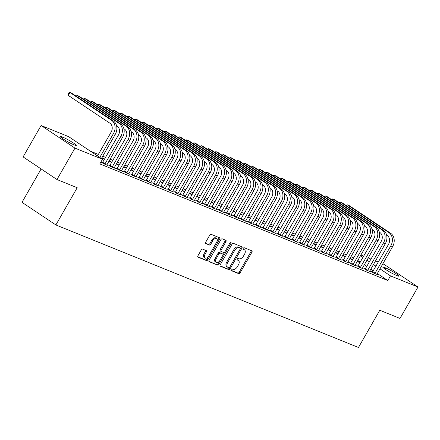 <?xml version="1.0" encoding="UTF-8"?>
<svg xmlns="http://www.w3.org/2000/svg" width="440" height="440" viewBox="0 0 440 440"><rect width="100%" height="100%" fill="white"/><g stroke="black" fill="none" stroke-linecap="round" stroke-linejoin="round"><path stroke-width="0.66" d="M231.088 269.572A0.924 0.533 123.7 0 0 231.077 270.545A0.924 0.533 123.7 0 0 231.132 270.572L238.744 273.653A1.32 0.764 123.7 0 0 240.114 272.805L251.889 252.247A1.32 0.764 123.7 0 0 251.906 250.855A1.32 0.764 123.7 0 0 251.829 250.811L244.216 247.731A0.924 0.533 123.7 0 0 243.254 248.325A0.924 0.533 123.7 0 0 243.243 249.299A0.924 0.533 123.7 0 0 243.298 249.332L244.282 249.728A4.23 2.437 123.7 0 1 244.541 249.865A4.23 2.437 123.7 0 1 244.486 254.315L243.502 256.025A4.23 2.437 123.7 0 1 239.118 258.753L238.134 258.352A0.924 0.533 123.7 0 0 237.171 258.951A0.924 0.533 123.7 0 0 237.16 259.919A0.924 0.533 123.7 0 0 237.215 259.952L238.2 260.348A4.23 2.437 123.7 0 1 238.458 260.486A4.23 2.437 123.7 0 1 238.403 264.935L237.419 266.646A4.23 2.437 123.7 0 1 233.035 269.374L232.051 268.972A0.924 0.533 123.7 0 0 231.088 269.572M202.631 249.112A1.32 0.764 123.7 0 0 201.262 249.964L197.956 255.734A1.32 0.764 123.7 0 0 197.94 257.12A1.32 0.764 123.7 0 0 198.017 257.163L206.47 260.585A1.32 0.764 123.7 0 0 207.84 259.732L219.615 239.179A1.32 0.764 123.7 0 0 219.632 237.787A1.32 0.764 123.7 0 0 219.555 237.743L211.101 234.322A1.32 0.764 123.7 0 0 209.732 235.174L205.739 242.143A1.32 0.764 123.7 0 0 205.722 243.529A1.32 0.764 123.7 0 0 205.805 243.573L209.418 245.036A1.32 0.764 123.7 0 0 210.788 244.184L212.768 240.73A3.537 2.041 123.7 0 1 216.651 238.563A3.537 2.041 123.7 0 1 216.601 242.281L208.852 255.816A3.537 2.041 123.7 0 1 204.969 257.983A3.537 2.041 123.7 0 1 205.018 254.265L206.311 252.01A1.32 0.764 123.7 0 0 206.327 250.619A1.32 0.764 123.7 0 0 206.245 250.575L202.631 249.112M102.487 159.258L74.971 148.121L41.102 125.499L68.613 136.642L102.487 159.258L99.82 163.911L387.822 280.533L390.484 275.88L379.913 268.818M382.762 263.846L384.125 264.402L418 287.018L400.01 318.434L379.792 310.25L358.468 347.485L55.875 224.956L77.198 187.721L56.98 179.531L74.971 148.121M418 287.018L390.484 275.88M220.237 264.754A1.32 0.764 123.7 0 0 220.22 266.145A1.32 0.764 123.7 0 0 220.297 266.184L228.751 269.61A1.32 0.764 123.7 0 0 230.12 268.757L241.896 248.199A1.32 0.764 123.7 0 0 241.912 246.807A1.32 0.764 123.7 0 0 241.835 246.769L233.382 243.342A1.32 0.764 123.7 0 0 232.007 244.195L220.237 264.754M217.613 265.1L209.16 261.673A1.32 0.764 123.7 0 1 209.077 261.63A1.32 0.764 123.7 0 1 209.094 260.244L220.869 239.685A1.32 0.764 123.7 0 1 222.239 238.832L225.858 240.295A1.32 0.764 123.7 0 1 225.94 240.339A1.32 0.764 123.7 0 1 225.918 241.731L221.144 250.069A1.32 0.764 123.7 0 0 221.128 251.455A1.32 0.764 123.7 0 0 221.21 251.499L223.608 252.472A1.32 0.764 123.7 0 0 224.978 251.62L229.95 242.941A0.924 0.533 123.7 0 1 230.962 242.374A0.924 0.533 123.7 0 1 230.951 243.348L218.983 264.248A1.32 0.764 123.7 0 1 217.613 265.1L208.868 261.316M41.123 168.944L22 202.334L55.875 224.956M102.52 162.657L101.332 162.179L103.62 163.708L107.998 165.479L106.893 164.742M117.112 168.57L115.929 168.091L118.217 169.62L122.595 171.391L121.49 170.654M101.662 158.103L104.286 159.165L101.943 157.614M131.709 174.482L130.526 174.004L132.814 175.527L137.192 177.304L136.087 176.561M116.259 164.016L118.883 165.077L116.54 163.526M146.305 180.389L145.123 179.911L147.411 181.44L151.789 183.216L150.684 182.474M130.856 169.923L133.48 170.989L131.137 169.439M160.903 186.302L159.72 185.823L162.008 187.352L166.386 189.123L165.281 188.386M145.453 175.835L148.077 176.897L145.734 175.346M175.5 192.214L174.317 191.736L176.605 193.259L180.983 195.036L179.878 194.293M160.05 181.748L162.673 182.809L160.331 181.258M190.097 198.127L188.914 197.643L191.202 199.172L195.58 200.948L194.475 200.206M174.647 187.655L177.271 188.722L174.928 187.171M204.694 204.034L203.511 203.555L205.799 205.084L210.177 206.855L209.072 206.118M189.244 193.567L191.868 194.629L189.524 193.078M219.291 209.946L218.108 209.468L220.396 210.997L224.774 212.768L223.669 212.025M203.841 199.48L206.465 200.541L204.122 198.99M233.888 215.859L232.705 215.375L234.993 216.904L239.371 218.68L238.266 217.938M218.438 205.387L221.062 206.454L218.719 204.903M248.485 221.766L247.302 221.287L249.59 222.816L253.968 224.587L252.863 223.85M233.035 211.299L235.659 212.361L233.316 210.81M263.082 227.678L261.899 227.2L264.187 228.729L268.565 230.5L267.46 229.757M247.632 217.212L250.256 218.273L247.913 216.722M277.679 233.591L276.496 233.107L278.784 234.636L283.162 236.412L282.057 235.67M262.229 223.119L264.853 224.186L262.51 222.635M292.276 239.498L291.093 239.019L293.381 240.548L297.759 242.319L296.654 241.582M276.826 229.031L279.45 230.093L277.107 228.542M306.873 245.41L305.69 244.931L307.978 246.461L312.356 248.232L311.25 247.489M291.423 234.944L294.047 236.005L291.704 234.454M321.47 251.323L320.287 250.839L322.575 252.368L326.953 254.144L325.848 253.402M306.02 240.851L308.644 241.918L306.3 240.367M336.067 257.23L334.884 256.751L337.172 258.28L341.55 260.051L340.445 259.314M320.617 246.763L323.241 247.825L320.898 246.274M350.664 263.142L349.481 262.663L351.769 264.193L356.147 265.964L355.042 265.221M335.214 252.676L337.838 253.737L335.495 252.186M365.261 269.055L364.078 268.571L366.366 270.1L370.744 271.876L369.639 271.134M349.811 258.582L352.435 259.649L350.091 258.099M387.822 280.533L377.245 273.471M373.334 270.859L370.744 269.132M366.828 266.519L364.238 264.787M360.327 262.174L357.736 260.447M353.804 257.857L350.9 256.68M346.506 254.903L343.602 253.726M339.207 251.95L336.303 250.773M331.909 248.99L329.005 247.814M324.61 246.037L321.706 244.86M317.312 243.078L314.408 241.907M310.013 240.125L307.109 238.948M302.715 237.171L299.811 235.994M295.416 234.212L292.512 233.041M288.118 231.259L285.214 230.082M280.819 228.305L277.915 227.128M273.521 225.346L270.617 224.174M266.222 222.393L263.318 221.216M258.923 219.439L256.02 218.262M251.625 216.48L248.721 215.309M244.327 213.527L241.423 212.35M237.028 210.573L234.124 209.396M229.73 207.614L226.826 206.437M222.431 204.661L219.527 203.484M215.132 201.707L212.229 200.53M207.834 198.748L204.93 197.571M200.536 195.795L197.632 194.618M193.237 192.841L190.333 191.664M185.939 189.882L183.035 188.705M178.64 186.929L175.736 185.752M171.341 183.975L168.438 182.798M164.043 181.016L161.139 179.839M156.745 178.063L153.84 176.886M149.446 175.109L146.542 173.932M142.148 172.15L139.244 170.973M134.849 169.197L131.945 168.02M127.551 166.243L124.647 165.066M120.252 163.284L117.348 162.107M112.954 160.331L110.05 159.154M105.655 157.377L102.751 156.2M98.362 154.418L90.431 151.212M357.11 261.541L359.733 262.603L357.39 261.052M372.559 272.008L371.377 271.53L373.665 273.059L378.043 274.829L376.937 274.087M342.513 255.629L345.136 256.69L342.793 255.14M357.962 266.096L356.78 265.617L359.068 267.146L363.445 268.917L362.34 268.18M327.916 249.716L330.539 250.784L328.196 249.233M343.365 260.189L342.183 259.704L344.471 261.234L348.849 263.01L347.743 262.268M313.319 243.81L315.942 244.871L313.599 243.32M328.768 254.276L327.586 253.798L329.874 255.327L334.252 257.098L333.146 256.355M298.722 237.897L301.345 238.959L299.002 237.407M314.171 248.364L312.989 247.885L315.277 249.414L319.655 251.185L318.549 250.448M284.125 231.985L286.748 233.052L284.405 231.501M299.574 242.457L298.392 241.973L300.68 243.502L305.058 245.278L303.952 244.536M269.528 226.078L272.151 227.139L269.808 225.588M284.977 236.544L283.795 236.066L286.083 237.595L290.461 239.365L289.355 238.623M254.931 220.165L257.554 221.227L255.211 219.676M270.38 230.632L269.197 230.153L271.486 231.682L275.864 233.453L274.758 232.716M240.334 214.253L242.957 215.32L240.614 213.769M255.783 224.725L254.601 224.24L256.889 225.77L261.267 227.546L260.161 226.804M225.737 208.346L228.36 209.407L226.017 207.856M241.186 218.812L240.004 218.334L242.292 219.863L246.67 221.634L245.564 220.891M211.139 202.433L213.763 203.495L211.42 201.944M226.589 212.9L225.407 212.421L227.695 213.95L232.073 215.721L230.967 214.984M196.543 196.521L199.166 197.588L196.823 196.037M211.992 206.993L210.81 206.509L213.098 208.038L217.476 209.814L216.37 209.072M181.946 190.614L184.569 191.675L182.226 190.124M197.395 201.08L196.213 200.602L198.501 202.125L202.879 203.902L201.773 203.159M167.349 184.701L169.972 185.763L167.629 184.212M182.798 195.168L181.615 194.689L183.904 196.218L188.281 197.989L187.176 197.252M152.752 178.788L155.375 179.856L153.032 178.305M168.201 189.255L167.019 188.777L169.306 190.306L173.685 192.082L172.579 191.34M138.155 172.882L140.778 173.943L138.435 172.392M153.604 183.348L152.422 182.87L154.71 184.393L159.088 186.17L157.982 185.427M123.558 166.969L126.181 168.031L123.838 166.48M139.007 177.436L137.825 176.957L140.113 178.486L144.49 180.257L143.385 179.52M108.961 161.056L111.584 162.124L109.241 160.567M124.41 171.523L123.228 171.045L125.516 172.573L129.894 174.345L128.788 173.607M109.819 165.616L108.63 165.138L110.919 166.661L115.297 168.438L114.191 167.695M73.381 144.562A8.624 0.836 -150.2 0 1 64.856 140.036A8.624 0.836 -150.2 0 1 60.044 136.367A8.624 0.836 -150.2 0 1 61.666 136.741L62.981 137.269A8.624 0.836 -150.2 0 1 71.505 141.796A8.624 0.836 -150.2 0 1 76.318 145.47A8.624 0.836 -150.2 0 1 74.696 145.096L73.381 144.562M56.98 179.531L23.105 156.915L41.102 125.499M360.866 254.98L363.77 256.157M368.165 257.939L371.069 259.116M375.463 260.893L378.367 262.07M385.715 267.954A8.624 0.836 -150.2 0 1 394.245 272.481A8.624 0.836 -150.2 0 1 399.058 276.155A8.624 0.836 -150.2 0 1 397.436 275.781L396.121 275.248A8.624 0.836 -150.2 0 1 387.591 270.727A8.624 0.836 -150.2 0 1 382.778 267.053A8.624 0.836 -150.2 0 1 384.401 267.427L385.715 267.954L385.066 269.093M375.997 266.206L373.406 264.478M369.495 261.861L366.905 260.134M362.989 257.521L360.399 255.789M357.445 261.074L357.165 261.564M350.147 258.121L349.866 258.61M342.848 255.167L342.568 255.651M335.55 252.208L335.269 252.698M328.251 249.255L327.971 249.744M320.952 246.301L320.672 246.785M313.654 243.342L313.374 243.832M306.356 240.389L306.075 240.878M299.057 237.435L298.777 237.919M291.759 234.476L291.478 234.966M284.46 231.523L284.18 232.012M277.162 228.569L276.881 229.053M269.863 225.61L269.582 226.1M262.565 222.657L262.284 223.146M255.266 219.703L254.986 220.187M247.968 216.744L247.687 217.234M240.669 213.791L240.389 214.28M233.371 210.832L233.09 211.321M226.072 207.878L225.792 208.368M218.774 204.924L218.493 205.414M211.475 201.965L211.195 202.455M204.177 199.012L203.896 199.502M196.878 196.059L196.597 196.548M189.58 193.1L189.299 193.589M182.281 190.146L182.001 190.636M174.982 187.193L174.702 187.682M167.684 184.234L167.404 184.723M160.386 181.28L160.105 181.77M153.087 178.327L152.806 178.816M145.788 175.368L145.508 175.857M138.49 172.414L138.21 172.904M131.192 169.461L130.911 169.95M123.893 166.502L123.613 166.991M116.595 163.548L116.314 164.038M109.296 160.595L109.016 161.079M101.998 157.636L101.717 158.125M238.458 260.486L237.545 259.875A4.23 2.437 123.7 0 0 237.287 259.738L238.2 260.348M237.001 259.622L237.287 259.738M244.541 249.865L243.628 249.255A4.23 2.437 123.7 0 0 243.37 249.117L244.282 249.728M243.084 249.002L243.37 249.117M230.918 270.243L237.831 273.042A1.32 0.764 123.7 0 0 239.201 272.19L250.976 251.636A1.32 0.764 123.7 0 0 251.202 250.558M240.29 248.793L240.983 247.588A1.32 0.764 123.7 0 0 241.208 246.51M220.011 265.826L227.838 269A1.32 0.764 123.7 0 0 229.207 268.147L229.674 267.333M228.877 267.69A0.924 0.533 123.7 0 0 229.84 267.096L240.174 249.051A0.924 0.533 123.7 0 0 240.185 248.078A0.924 0.533 123.7 0 0 240.13 248.045L239.091 247.627A4.23 2.437 123.7 0 0 234.707 250.355L227.639 262.686A4.23 2.437 123.7 0 0 227.585 267.135A4.23 2.437 123.7 0 0 227.843 267.267L228.877 267.69M239.322 247.506A0.924 0.533 123.7 0 0 239.272 247.467A0.924 0.533 123.7 0 0 239.212 247.434L240.13 248.045M227.585 267.135L226.666 266.524A4.23 2.437 123.7 0 1 226.727 262.075L233.789 249.739A4.23 2.437 123.7 0 1 238.178 247.016L239.212 247.434M221.056 251.4L220.292 250.888A1.32 0.764 123.7 0 1 220.209 250.844A1.32 0.764 123.7 0 1 220.231 249.458L225.005 241.12A1.32 0.764 123.7 0 0 225.231 240.042M224.785 251.906L222.899 255.195M219.72 260.744L218.064 263.632L218.983 264.248M216.189 258.72A3.537 2.041 123.7 0 0 216.145 262.438A3.537 2.041 123.7 0 0 220.022 260.271L222.756 255.503A1.32 0.764 123.7 0 0 222.772 254.111A1.32 0.764 123.7 0 0 222.69 254.073L220.292 253.099A1.32 0.764 123.7 0 0 218.922 253.952L216.189 258.72L215.276 258.11A3.537 2.041 123.7 0 0 215.226 261.822L216.145 262.438M221.925 253.561A1.32 0.764 123.7 0 0 221.859 253.501A1.32 0.764 123.7 0 0 221.777 253.457L222.69 254.073M215.276 258.11L218.004 253.341A1.32 0.764 123.7 0 1 219.379 252.489L221.777 253.457M216.695 264.484A1.32 0.764 123.7 0 0 218.064 263.632M204.969 257.983L204.056 257.373A3.537 2.041 123.7 0 1 204.1 253.655L205.392 251.4A1.32 0.764 123.7 0 0 205.623 250.322M216.651 238.563L215.732 237.952A3.537 2.041 123.7 0 0 211.855 240.119L212.768 240.73M205.513 243.216L208.505 244.426A1.32 0.764 123.7 0 0 209.875 243.573L211.855 240.119M216.854 241.786L218.702 238.568A1.32 0.764 123.7 0 0 218.928 237.49M197.731 256.806L205.557 259.974A1.32 0.764 123.7 0 0 206.927 259.122L208.549 256.295M376.86 274.351L392.607 246.653L390.781 245.916L374.847 273.537M372.383 272.201L388.493 244.387A6.738 5.467 -68 0 0 387.25 235.516L386.617 235.092M346.005 205.392L347.303 204.82L388.911 232.606A10.104 8.2 112 0 1 390.781 245.916M346.709 205.86L347.303 204.82L349.129 205.563L390.736 233.343A10.104 8.2 112 0 1 392.607 246.653M372.861 271.678L375.15 273.207M369.562 271.392L385.308 243.7L383.482 242.963L367.549 270.584M365.084 269.247L381.194 241.434A6.738 5.467 -68 0 0 379.951 232.556L379.319 232.139M338.707 202.439L340.005 201.867L381.612 229.653A10.104 8.2 112 0 1 383.482 242.963M339.411 202.906L340.005 201.867L341.831 202.604L383.438 230.389A10.104 8.2 112 0 1 385.308 243.7M365.563 268.725L367.851 270.254M362.263 268.439L378.01 240.746L376.184 240.004L360.25 267.625M357.786 266.288L373.896 238.48A6.738 5.467 -68 0 0 372.653 229.603L372.02 229.18M331.408 199.485L332.706 198.913L374.314 226.694A10.104 8.2 112 0 1 376.184 240.004M332.112 199.953L332.706 198.913L334.532 199.65L376.139 227.436A10.104 8.2 112 0 1 378.01 240.746M358.264 265.771L360.553 267.3M354.965 265.485L370.711 237.787L368.885 237.05L352.952 264.671M350.488 263.335L366.597 235.521A6.738 5.467 -68 0 0 365.354 226.65L364.722 226.226M324.11 196.526L325.408 195.954L367.015 223.74A10.104 8.2 112 0 1 368.885 237.05M324.814 196.994L325.408 195.954L327.234 196.697L368.841 224.477A10.104 8.2 112 0 1 370.711 237.787M350.966 262.812L353.254 264.341M347.666 262.526L363.413 234.834L361.587 234.097L345.653 261.718M343.189 260.381L359.299 232.568A6.738 5.467 -68 0 0 358.056 223.691L357.423 223.273M316.811 193.573L318.109 193.001L359.716 220.781A10.104 8.2 112 0 1 361.587 234.097M317.515 194.04L318.109 193.001L319.935 193.738L361.543 221.524A10.104 8.2 112 0 1 363.413 234.834M343.668 259.859L345.956 261.388M340.368 259.572L356.114 231.88L354.288 231.138L338.355 258.759M335.891 257.422L352 229.614A6.738 5.467 -68 0 0 350.757 220.737L350.125 220.314M309.513 190.619L310.811 190.047L352.418 217.828A10.104 8.2 112 0 1 354.288 231.138M310.216 191.087L310.811 190.047L312.637 190.784L354.244 218.565A10.104 8.2 112 0 1 356.114 231.88M336.369 256.905L338.657 258.434M333.069 256.619L348.816 228.921L346.99 228.184L331.056 255.805M328.592 254.469L344.702 226.655A6.738 5.467 -68 0 0 343.459 217.784L342.826 217.36M302.214 187.66L303.512 187.088L345.12 214.874A10.104 8.2 112 0 1 346.99 228.184M302.918 188.128L303.512 187.088L305.338 187.831L346.945 215.611A10.104 8.2 112 0 1 348.816 228.921M329.07 253.946L331.359 255.475M325.77 253.66L341.517 225.968L339.691 225.231L323.757 252.846M321.293 251.515L337.403 223.702A6.738 5.467 -68 0 0 336.16 214.825L335.527 214.407M294.916 184.707L296.214 184.135L337.821 211.915A10.104 8.2 112 0 1 339.691 225.231M295.62 185.174L296.214 184.135L298.04 184.872L339.647 212.657A10.104 8.2 112 0 1 341.517 225.968M321.772 250.993L324.06 252.522M318.472 250.707L334.219 223.014L332.393 222.272L316.459 249.893M313.995 248.556L330.105 220.743A6.738 5.467 -68 0 0 328.861 211.871L328.229 211.448M287.617 181.748L288.915 181.181L330.523 208.962A10.104 8.2 112 0 1 332.393 222.272M288.321 182.221L288.915 181.181L290.741 181.918L332.349 209.698A10.104 8.2 112 0 1 334.219 223.014M314.474 248.039L316.762 249.568M311.173 247.753L326.92 220.055L325.094 219.318L309.161 246.939M306.697 245.603L322.806 217.789A6.738 5.467 -68 0 0 321.563 208.918L320.93 208.494M280.319 178.794L281.617 178.222L323.224 206.008A10.104 8.2 112 0 1 325.094 219.318M281.023 179.262L281.617 178.222L283.443 178.965L325.05 206.745A10.104 8.2 112 0 1 326.92 220.055M307.175 245.08L309.463 246.609M303.875 244.794L319.622 217.102L317.796 216.365L301.862 243.98M299.398 242.649L315.507 214.836A6.738 5.467 -68 0 0 314.264 205.959L313.632 205.541M273.02 175.84L274.318 175.269L315.925 203.049A10.104 8.2 112 0 1 317.796 216.365M273.724 176.308L274.318 175.269L276.144 176.006L317.752 203.792A10.104 8.2 112 0 1 319.622 217.102M299.877 242.127L302.165 243.656M296.577 241.841L312.323 214.148L310.497 213.406L294.564 241.027M292.1 239.69L308.209 211.877A6.738 5.467 -68 0 0 306.966 203.005L306.334 202.582M265.721 172.882L267.02 172.315L308.627 200.096A10.104 8.2 112 0 1 310.497 213.406M266.426 173.355L267.02 172.315L268.846 173.052L310.453 200.833A10.104 8.2 112 0 1 312.323 214.148M292.578 239.173L294.866 240.702M289.278 238.887L305.025 211.189L303.199 210.452L287.265 238.073M284.801 236.737L300.911 208.923A6.738 5.467 -68 0 0 299.668 200.052L299.035 199.628M258.423 169.928L259.721 169.356L301.329 197.142A10.104 8.2 112 0 1 303.199 210.452M259.127 170.396L259.721 169.356L261.547 170.099L303.155 197.879A10.104 8.2 112 0 1 305.025 211.189M285.28 236.214L287.568 237.743M281.98 235.928L297.726 208.236L295.9 207.499L279.966 235.114M277.503 233.783L293.612 205.97A6.738 5.467 -68 0 0 292.369 197.093L291.736 196.674M251.125 166.975L252.423 166.403L294.03 194.183A10.104 8.2 112 0 1 295.9 207.499M251.829 167.442L252.423 166.403L254.249 167.139L295.856 194.926A10.104 8.2 112 0 1 297.726 208.236M277.981 233.261L280.269 234.79M274.681 232.975L290.428 205.282L288.602 204.54L272.668 232.161M270.204 230.824L286.314 203.011A6.738 5.467 -68 0 0 285.07 194.139L284.438 193.715M243.826 164.016L245.124 163.449L286.737 191.23A10.104 8.2 112 0 1 288.602 204.54M244.53 164.489L245.124 163.449L246.95 164.186L288.558 191.966A10.104 8.2 112 0 1 290.428 205.282M270.683 230.307L272.971 231.836M267.382 230.021L283.129 202.323L281.303 201.586L265.375 229.207M262.906 227.871L279.015 200.057A6.738 5.467 -68 0 0 277.772 191.186L277.139 190.762M236.528 161.062L237.826 160.49L279.439 188.276A10.104 8.2 112 0 1 281.303 201.586M237.232 161.53L237.826 160.49L239.652 161.232L281.259 189.013A10.104 8.2 112 0 1 283.129 202.323M263.384 227.348L265.672 228.877M260.084 227.062L275.831 199.37L274.005 198.632L258.077 226.248M255.607 224.917L271.716 197.104A6.738 5.467 -68 0 0 270.474 188.227L269.841 187.809M229.229 158.109L230.527 157.537L272.14 185.317A10.104 8.2 112 0 1 274.005 198.632M229.933 158.576L230.527 157.537L232.353 158.274L273.961 186.06A10.104 8.2 112 0 1 275.831 199.37M256.086 224.395L258.374 225.924M252.786 224.109L268.532 196.416L266.706 195.674L250.778 223.295M248.309 221.958L264.418 194.145A6.738 5.467 -68 0 0 263.175 185.273L262.543 184.85M221.931 155.149L223.229 154.578L264.841 182.364A10.104 8.2 112 0 1 266.706 195.674M222.635 155.623L223.229 154.578L225.055 155.32L266.662 183.101A10.104 8.2 112 0 1 268.532 196.416M248.787 221.441L251.075 222.97M245.487 221.155L261.234 193.457L259.408 192.72L243.48 220.341M241.01 219.005L257.12 191.191A6.738 5.467 -68 0 0 255.877 182.32L255.244 181.896M214.632 152.196L215.93 151.624L257.543 179.41A10.104 8.2 112 0 1 259.408 192.72M215.336 152.663L215.93 151.624L217.756 152.361L259.364 180.147A10.104 8.2 112 0 1 261.234 193.457M241.489 218.482L243.777 220.011M238.189 218.196L253.935 190.504L252.109 189.767L236.181 217.382M233.712 216.051L249.821 188.238A6.738 5.467 -68 0 0 248.578 179.361L247.946 178.943M207.334 149.243L208.632 148.671L250.245 176.451A10.104 8.2 112 0 1 252.109 189.767M208.038 149.71L208.632 148.671L210.458 149.407L252.065 177.194A10.104 8.2 112 0 1 253.935 190.504M234.19 215.529L236.478 217.058M230.89 215.243L246.637 187.55L244.811 186.808L228.882 214.429M226.413 213.092L242.523 185.279A6.738 5.467 -68 0 0 241.28 176.407L240.647 175.984M200.035 146.284L201.333 145.712L242.946 173.498A10.104 8.2 112 0 1 244.811 186.808M200.739 146.757L201.333 145.712L203.159 146.454L244.767 174.235A10.104 8.2 112 0 1 246.637 187.55M226.892 212.575L229.18 214.099M223.591 212.289L239.338 184.591L237.512 183.854L221.584 211.475M219.115 210.139L235.224 182.325A6.738 5.467 -68 0 0 233.981 173.454L233.349 173.03M192.737 143.33L194.035 142.758L235.648 170.544A10.104 8.2 112 0 1 237.512 183.854M193.441 143.798L194.035 142.758L195.861 143.495L237.468 171.281A10.104 8.2 112 0 1 239.338 184.591M219.593 209.616L221.881 211.145M216.293 209.33L232.04 181.638L230.214 180.901L214.286 208.516M211.816 207.185L227.926 179.372A6.738 5.467 -68 0 0 226.683 170.495L226.05 170.071M185.438 140.376L186.736 139.805L228.349 167.585A10.104 8.2 112 0 1 230.214 180.901M186.142 140.844L186.736 139.805L188.562 140.542L230.17 168.328A10.104 8.2 112 0 1 232.04 181.638M212.295 206.663L214.583 208.191M208.995 206.377L224.741 178.684L222.915 177.941L206.987 205.563M204.518 204.226L220.627 176.413A6.738 5.467 -68 0 0 219.384 167.541L218.752 167.118M178.139 137.418L179.438 136.846L221.051 164.632A10.104 8.2 112 0 1 222.915 177.941M178.844 137.891L179.438 136.846L181.264 137.588L222.871 165.369A10.104 8.2 112 0 1 224.741 178.684M204.996 203.709L207.284 205.233M201.696 203.423L217.443 175.725L215.617 174.988L199.689 202.609M197.219 201.273L213.329 173.459A6.738 5.467 -68 0 0 212.086 164.588L211.453 164.164M170.841 134.464L172.139 133.892L213.752 161.678A10.104 8.2 112 0 1 215.617 174.988M171.545 134.932L172.139 133.892L173.965 134.629L215.573 162.415A10.104 8.2 112 0 1 217.443 175.725M197.698 200.75L199.986 202.279M194.398 200.464L210.144 172.772L208.318 172.035L192.39 199.65M189.921 198.319L206.03 170.506A6.738 5.467 -68 0 0 204.787 161.629L204.155 161.205M163.543 131.511L164.84 130.939L206.454 158.719A10.104 8.2 112 0 1 208.318 172.035M164.246 131.978L164.84 130.939L166.666 131.675L208.274 159.462A10.104 8.2 112 0 1 210.144 172.772M190.399 197.797L192.687 199.326M187.099 197.511L202.846 169.818L201.02 169.076L185.091 196.697M182.622 195.36L198.732 167.547A6.738 5.467 -68 0 0 197.489 158.675L196.856 158.252M156.244 128.552L157.542 127.98L199.155 155.766A10.104 8.2 112 0 1 201.02 169.076M156.948 129.025L157.542 127.98L159.368 128.722L200.976 156.503A10.104 8.2 112 0 1 202.846 169.818M183.101 194.843L185.389 196.367M179.801 194.557L195.547 166.859L193.721 166.122L177.793 193.743M175.323 192.406L191.433 164.593A6.738 5.467 -68 0 0 190.19 155.722L189.558 155.298M148.946 125.598L150.244 125.026L191.857 152.812A10.104 8.2 112 0 1 193.721 166.122M149.649 126.066L150.244 125.026L152.07 125.763L193.677 153.549A10.104 8.2 112 0 1 195.547 166.859M175.802 191.884L178.09 193.413M172.502 191.598L188.249 163.906L186.423 163.169L170.495 190.784M168.025 189.453L184.135 161.639A6.738 5.467 -68 0 0 182.892 152.763L182.259 152.339M141.647 122.645L142.945 122.073L184.558 149.853A10.104 8.2 112 0 1 186.423 163.169M142.351 123.112L142.945 122.073L144.771 122.809L186.379 150.596A10.104 8.2 112 0 1 188.249 163.906M168.504 188.931L170.791 190.46M165.204 188.645L180.95 160.952L179.124 160.21L163.196 187.831M160.727 186.494L176.836 158.68A6.738 5.467 -68 0 0 175.593 149.809L174.961 149.386M134.349 119.686L135.647 119.114L177.26 146.899A10.104 8.2 112 0 1 179.124 160.21M135.053 120.159L135.647 119.114L137.472 119.856L179.08 147.637A10.104 8.2 112 0 1 180.95 160.952M161.205 185.977L163.493 187.501M157.905 185.691L173.652 157.993L171.826 157.256L155.898 184.877M153.428 183.541L169.538 155.727A6.738 5.467 -68 0 0 168.295 146.856L167.662 146.432M127.05 116.732L128.348 116.16L169.961 143.946A10.104 8.2 112 0 1 171.826 157.256M127.754 117.2L128.348 116.16L130.174 116.897L171.781 144.683A10.104 8.2 112 0 1 173.652 157.993M153.906 183.018L156.195 184.547M150.607 182.732L166.353 155.04L164.527 154.303L148.599 181.918M146.13 180.587L162.239 152.774A6.738 5.467 -68 0 0 160.996 143.897L160.364 143.473M119.752 113.779L121.05 113.207L162.663 140.987A10.104 8.2 112 0 1 164.527 154.303M120.456 114.246L121.05 113.207L122.876 113.944L164.483 141.73A10.104 8.2 112 0 1 166.353 155.04M146.608 180.065L148.896 181.594M143.308 179.779L159.055 152.086L157.229 151.344L141.301 178.965M138.831 177.628L154.941 149.815A6.738 5.467 -68 0 0 153.698 140.943L153.065 140.52M112.453 110.82L113.751 110.248L155.364 138.034A10.104 8.2 112 0 1 157.229 151.344M113.157 111.293L113.751 110.248L115.577 110.99L157.185 138.77A10.104 8.2 112 0 1 159.055 152.086M139.31 177.111L141.597 178.635M136.01 176.825L151.756 149.127L149.93 148.39L134.002 176.011M131.533 174.674L147.642 146.861A6.738 5.467 -68 0 0 146.399 137.989L145.767 137.566M105.155 107.866L106.453 107.294L148.066 135.08A10.104 8.2 112 0 1 149.93 148.39M105.859 108.334L106.453 107.294L108.279 108.031L149.886 135.817A10.104 8.2 112 0 1 151.756 149.127M132.011 174.152L134.299 175.681M128.711 173.866L144.458 146.173L142.632 145.437L126.704 173.052M124.234 171.721L140.344 143.907A6.738 5.467 -68 0 0 139.101 135.031L138.468 134.607M97.856 104.913L99.154 104.341L140.767 132.121A10.104 8.2 112 0 1 142.632 145.437M98.56 105.38L99.154 104.341L100.98 105.078L142.588 132.864A10.104 8.2 112 0 1 144.458 146.173M124.713 171.198L127.001 172.728M121.413 170.913L137.159 143.22L135.333 142.478L119.405 170.099M116.936 168.762L133.045 140.948A6.738 5.467 -68 0 0 131.802 132.077L131.17 131.654M90.558 101.954L91.856 101.382L133.469 129.168A10.104 8.2 112 0 1 135.333 142.478M91.262 102.427L91.856 101.382L93.682 102.124L135.289 129.905A10.104 8.2 112 0 1 137.159 143.22M117.414 168.245L119.702 169.769M114.114 167.959L129.861 140.261L128.035 139.524L112.107 167.145M109.637 165.809L125.747 137.995A6.738 5.467 -68 0 0 124.504 129.118L123.871 128.7M83.259 99L84.557 98.428L126.17 126.214A10.104 8.2 112 0 1 128.035 139.524M83.963 99.468L84.557 98.428L86.383 99.165L127.991 126.951A10.104 8.2 112 0 1 129.861 140.261M110.116 165.286L112.404 166.815M106.816 165L122.562 137.308L120.736 136.571L104.808 164.186M102.339 162.85L118.448 135.042A6.738 5.467 -68 0 0 117.205 126.165L116.573 125.741M75.961 96.047L77.259 95.475L118.872 123.255A10.104 8.2 112 0 1 120.736 136.571M76.665 96.514L77.259 95.475L79.085 96.212L120.692 123.998A10.104 8.2 112 0 1 122.562 137.308M102.817 162.333L105.105 163.862M113.394 121.038L111.573 120.302L69.96 92.516L71.786 93.258L113.394 121.038A10.104 8.2 112 0 1 115.264 134.354L101.409 158.543M111.573 120.302A10.104 8.2 112 0 1 113.438 133.612L99.787 157.454M97.499 155.925L111.15 132.083A6.738 5.467 -68 0 0 109.907 123.211L68.294 95.425L68.151 93.979L68.822 92.818L69.96 92.516L68.294 95.425M250.976 251.636L251.889 252.247M239.201 272.19L240.114 272.805M237.831 273.042L238.744 273.653M240.983 247.588L241.896 248.199M229.207 268.147L230.12 268.757M227.838 269L228.751 269.61M238.178 247.016L239.091 247.627M233.789 249.739L234.707 250.355M226.727 262.075L227.639 262.686M225.005 241.12L225.918 241.731M220.231 249.458L221.144 250.069M230.071 242.759L230.951 243.348M219.379 252.489L220.292 253.099M218.004 253.341L218.922 253.952M205.392 251.4L206.311 252.01M204.1 253.655L205.018 254.265M209.875 243.573L210.788 244.184M208.505 244.426L209.418 245.036M218.702 238.568L219.615 239.179M206.927 259.122L207.84 259.732M205.557 259.974L206.47 260.585M384.401 267.427L383.922 268.263M61.666 136.741L61.182 137.577M62.981 137.269L62.326 138.402M390.736 233.343L388.911 232.606M383.438 230.389L381.612 229.653M376.139 227.436L374.314 226.694M368.841 224.477L367.015 223.74M361.543 221.524L359.716 220.781M354.244 218.565L352.418 217.828M346.945 215.611L345.12 214.874M339.647 212.657L337.821 211.915M332.349 209.698L330.523 208.962M325.05 206.745L323.224 206.008M317.752 203.792L315.925 203.049M310.453 200.833L308.627 200.096M303.155 197.879L301.329 197.142M295.856 194.926L294.03 194.183M288.558 191.966L286.737 191.23M281.259 189.013L279.439 188.276M273.961 186.06L272.14 185.317M266.662 183.101L264.841 182.364M259.364 180.147L257.543 179.41M252.065 177.194L250.245 176.451M244.767 174.235L242.946 173.498M237.468 171.281L235.648 170.544M230.17 168.328L228.349 167.585M222.871 165.369L221.051 164.632M215.573 162.415L213.752 161.678M208.274 159.462L206.454 158.719M200.976 156.503L199.155 155.766M193.677 153.549L191.857 152.812M186.379 150.596L184.558 149.853M179.08 147.637L177.26 146.899M171.781 144.683L169.961 143.946M164.483 141.73L162.663 140.987M157.185 138.77L155.364 138.034M149.886 135.817L148.066 135.08M142.588 132.864L140.767 132.121M135.289 129.905L133.469 129.168M127.991 126.951L126.17 126.214M120.692 123.998L118.872 123.255M115.264 134.354L113.438 133.612M239.272 247.467L240.185 248.078M220.209 250.844L221.128 251.455M221.859 253.501L222.772 254.111"/></g></svg>
